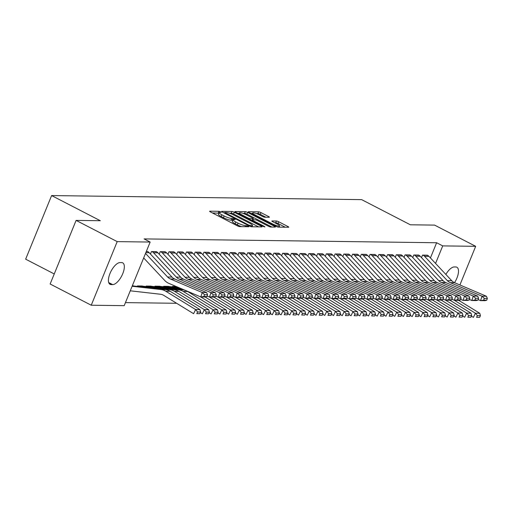 <?xml version="1.0" encoding="UTF-8"?>
<svg xmlns="http://www.w3.org/2000/svg" width="513" height="513" viewBox="0 0 513 513"><rect width="100%" height="100%" fill="white"/><g stroke="black" fill="none" stroke-linecap="round" stroke-linejoin="round"><path stroke-width="0.77" d="M220.609 211.856L218.961 211.311L209.843 211.189A1.853 0.346 22.2 0 0 209.618 211.26A1.853 0.346 22.2 0 0 210.477 211.952L237.372 225.835A1.853 0.346 22.2 0 0 239.725 226.618L248.843 226.74L248.401 226.207L245.573 225.643A5.938 1.116 22.2 0 1 238.045 223.136L235.8 221.982A5.938 1.116 22.2 0 1 233.049 219.776A5.938 1.116 22.2 0 1 233.768 219.545L235.108 219.513L234.505 219.032L231.677 218.467A5.938 1.116 22.2 0 1 224.149 215.96L221.905 214.806A5.938 1.116 22.2 0 1 219.154 212.6A5.938 1.116 22.2 0 1 219.872 212.376L221.212 212.337L220.609 211.856M218.923 213.171L212.42 212.953M232.819 220.346L230.972 220.186L231.677 218.467M269.165 217.268A1.853 0.346 22.2 0 0 269.389 217.198A1.853 0.346 22.2 0 0 268.53 216.505L260.982 212.613A1.853 0.346 22.2 0 0 258.635 211.831L248.504 211.696A1.853 0.346 22.2 0 0 248.279 211.766A1.853 0.346 22.2 0 0 249.138 212.459L276.032 226.342A1.853 0.346 22.2 0 0 278.386 227.124L288.518 227.259A1.853 0.346 22.2 0 0 288.742 227.188A1.853 0.346 22.2 0 0 287.876 226.496L278.764 221.796A1.853 0.346 22.2 0 0 276.411 221.007L272.076 220.956A1.853 0.346 22.2 0 0 271.852 221.026A1.853 0.346 22.2 0 0 272.717 221.712L277.232 224.046A4.963 0.93 22.2 0 1 279.534 225.893A4.963 0.93 22.2 0 1 272.64 223.989L254.935 214.844A4.963 0.93 22.2 0 1 252.64 212.998A4.963 0.93 22.2 0 1 259.527 214.902L262.476 216.428A1.853 0.346 22.2 0 0 264.83 217.211L269.165 217.268M430.426 257.949L436.627 242.745L144.076 238.904L150.162 242.053L124.204 305.665L91.243 305.229L117.201 241.617L150.162 242.053M436.627 242.745L442.719 245.894L475.679 246.323L459.905 284.984M91.243 305.229L50.139 284.01L76.104 220.398L100.324 220.718L51.608 195.568L361.652 199.64L410.362 224.79L434.582 225.104L475.679 246.323M76.104 220.398L117.201 241.617M234.294 212.26A1.853 0.346 22.2 0 0 231.94 211.478L221.815 211.343A1.853 0.346 22.2 0 0 221.59 211.414A1.853 0.346 22.2 0 0 222.45 212.106L249.344 225.989A1.853 0.346 22.2 0 0 251.697 226.772L261.822 226.906A1.853 0.346 22.2 0 0 262.047 226.836A1.853 0.346 22.2 0 0 261.188 226.15L234.294 212.26L233.595 213.979A1.853 0.346 22.2 0 0 231.241 213.196L229.349 213.171M235.159 211.523L245.285 211.657A1.853 0.346 22.2 0 1 247.638 212.44L274.532 226.323A1.853 0.346 22.2 0 1 275.391 227.015A1.853 0.346 22.2 0 1 275.167 227.086L270.838 227.028A1.853 0.346 22.2 0 1 268.485 226.246L257.577 220.609A1.853 0.346 22.2 0 0 255.224 219.827L252.351 219.788A1.853 0.346 22.2 0 0 252.127 219.859A1.853 0.346 22.2 0 0 252.986 220.552L264.342 226.413L264.939 226.9L263.137 226.4L235.794 212.279A1.853 0.346 22.2 0 1 234.935 211.593A1.853 0.346 22.2 0 1 235.159 211.523L235.044 211.798M51.608 195.568L25.65 259.18L54.25 273.948M418.961 255.243L413.792 254.98L412.76 257.52M401.474 255.012L396.305 254.749L395.273 257.289M383.987 254.781L378.818 254.519L377.786 257.064M366.5 254.551L361.332 254.294L360.299 256.833M349.013 254.326L343.845 254.063L342.812 256.603M331.526 254.095L326.358 253.832L325.325 256.372M314.039 253.864L308.871 253.602L307.838 256.141M296.552 253.634L291.384 253.371L290.352 255.916M279.066 253.403L273.897 253.14L272.865 255.686M261.579 253.178L256.41 252.915L255.378 255.455M244.092 252.947L238.923 252.685L237.891 255.224M226.605 252.717L221.436 252.454L220.404 254.993M209.118 252.486L203.95 252.223L202.917 254.762M191.631 252.255L186.463 251.992L185.43 254.538M176.023 286.427L172.432 286.382L172.233 286.87M174.144 252.03L168.976 251.768L167.943 254.307M160.133 286.363L154.945 286.151L154.746 286.639M156.657 251.8L151.489 251.537L150.456 254.076M142.646 286.132L137.458 285.921L137.26 286.408M125.448 302.619L176.645 303.292M133.521 285.869L132.283 285.869L133.906 286.017M146.32 251.466L147.917 251.684M151.393 286.248L146.199 286.036L146 286.523M165.404 251.915L160.236 251.652L159.197 254.191M168.88 286.478L163.685 286.267L163.487 286.754M182.891 252.139L177.722 251.883L176.684 254.422M200.378 252.37L195.209 252.107L194.171 254.653M217.865 252.601L212.696 252.338L211.657 254.878M235.352 252.832L230.183 252.569L229.144 255.108M252.838 253.063L247.67 252.8L246.631 255.339M270.325 253.287L265.157 253.031L264.118 255.57M287.812 253.518L282.644 253.255L281.605 255.801M305.299 253.749L300.131 253.486L299.092 256.025M322.786 253.98L317.618 253.717L316.579 256.256M340.273 254.211L335.104 253.948L334.066 256.487M357.76 254.442L352.591 254.179L351.552 256.718M375.247 254.666L370.078 254.403L369.039 256.949M392.734 254.897L387.565 254.634L386.526 257.18M410.22 255.128L405.052 254.865L404.013 257.404M427.707 255.359L422.539 255.096L421.5 257.635M445.861 274.436A12.1 5.117 -62.7 0 1 454.249 266.959L455.826 266.978A12.1 5.117 -62.7 0 1 456.884 267.235A12.1 5.117 -62.7 0 1 454.512 282.695M435.563 263.432L442.719 245.894M111.097 284.58A12.1 5.117 -62.7 0 1 110.038 284.324A12.1 5.117 -62.7 0 1 110.487 272.358A12.1 5.117 -62.7 0 1 120.08 262.573L121.652 262.592A12.1 5.117 -62.7 0 1 122.71 262.842A12.1 5.117 -62.7 0 1 122.261 274.814A12.1 5.117 -62.7 0 1 112.668 284.6L111.097 284.58L109.218 283.606M219.154 212.6L218.455 214.319A5.938 1.116 22.2 0 0 221.206 216.524L221.905 214.806M230.972 220.186A5.938 1.116 22.2 0 1 223.45 217.685L221.206 216.524M233.049 219.776L232.351 221.494A5.938 1.116 22.2 0 0 235.101 223.7L235.8 221.982M241.617 226.643A5.938 1.116 22.2 0 1 237.339 224.854L235.101 223.7M258.546 226.868L233.595 213.979M251.383 226.74L251.793 225.726A5.938 1.116 22.2 0 0 252.511 225.496A5.938 1.116 22.2 0 0 249.76 223.29L233.62 214.96A5.938 1.116 22.2 0 0 226.092 212.453L224.694 212.491L224.393 213.107M224.694 212.491L248.901 225.162L251.793 225.726M237.737 213.286L239.186 213.305M242.912 213.35L244.586 213.376L245.285 211.657M271.89 227.041L246.939 214.158A1.853 0.346 22.2 0 0 244.586 213.376M246.259 214.767A4.963 0.93 22.2 0 0 239.366 212.863A4.963 0.93 22.2 0 0 241.668 214.71L247.907 217.929A1.853 0.346 22.2 0 0 250.254 218.711L253.133 218.75A1.853 0.346 22.2 0 0 253.358 218.679A1.853 0.346 22.2 0 0 252.499 217.987L246.259 214.767M285.234 227.214L278.065 223.514A1.853 0.346 22.2 0 0 275.712 222.732L274.654 222.713M265.888 217.223L260.283 214.331A1.853 0.346 22.2 0 0 257.93 213.549L256.295 213.53M252.441 213.479L251.081 213.459M130.27 290.807L160.556 294.257A9.452 8.381 90.8 0 1 163.711 295.353L193.606 313.7L195.62 309.551L165.718 291.198A14.178 12.569 -89.2 0 0 160.986 289.55L132.123 286.267M197.582 311.975L196.78 313.635L199.839 313.68L200.647 312.019L197.582 311.975L195.62 309.551L199.993 309.608L170.092 291.256A14.178 12.569 -89.2 0 0 165.359 289.608L134.085 286.049A1.892 1.674 90.8 0 1 133.553 285.888M199.839 313.68L196.78 313.635M199.993 309.608L200.647 312.019M147.558 251.485L147.59 251.498A6.618 5.867 90.8 0 1 149.174 252.704L171.964 277.058A9.452 8.381 -89.2 0 0 174.766 279.034L206.624 292.577L202.257 292.519L204.501 294.719L203.905 296.488L206.963 296.527L207.56 294.757L204.501 294.719M206.963 296.527L205.136 297.001L200.769 296.944L168.905 283.4A14.178 12.569 90.8 0 1 164.705 280.438L143.672 257.962M203.905 296.488L200.769 296.944L202.257 292.519L170.393 278.976A9.452 8.381 -89.2 0 1 167.597 277.001L145.525 253.422M207.56 294.757L206.624 292.577M200.365 312.597L202.353 313.815L204.366 309.666L174.465 291.313A14.178 12.569 -89.2 0 0 169.732 289.665L138.452 286.107A1.892 1.674 90.8 0 1 137.926 285.946L137.894 285.927M142.268 285.985L142.3 285.998A1.892 1.674 90.8 0 0 142.826 286.164L174.106 289.723A14.178 12.569 -89.2 0 1 178.838 291.371L208.733 309.724L209.387 312.128L206.329 312.09L205.521 313.751L208.586 313.796L209.387 312.128M208.586 313.796L205.521 313.751M206.329 312.09L204.366 309.666L208.733 309.724M209.105 312.712L211.093 313.93L213.107 309.781L183.205 291.429A14.178 12.569 -89.2 0 0 178.473 289.781L147.199 286.222A1.892 1.674 90.8 0 1 146.667 286.055L146.641 286.042M151.008 286.1L151.04 286.113A1.892 1.674 90.8 0 0 151.572 286.28L182.846 289.839A14.178 12.569 -89.2 0 1 187.578 291.487L217.48 309.833L218.134 312.244L215.069 312.205L214.267 313.866L217.326 313.905L218.134 312.244M217.326 313.905L214.267 313.866M215.069 312.205L213.107 309.781L217.48 309.833M156.298 251.601L156.33 251.614A6.618 5.867 90.8 0 1 157.914 252.819L180.711 277.174A9.452 8.381 -89.2 0 0 183.507 279.149L215.37 292.692L210.997 292.634L213.241 294.834L212.651 296.604L215.71 296.642L216.306 294.872L213.241 294.834M215.71 296.642L213.883 297.11L209.509 297.053L207.13 296.046M212.651 296.604L209.509 297.053L210.997 292.634L179.133 279.091A9.452 8.381 -89.2 0 1 176.337 277.116L153.547 252.762A6.618 5.867 90.8 0 0 151.957 251.556L151.931 251.543M216.306 294.872L215.37 292.692M165.045 251.716L165.077 251.729A6.618 5.867 90.8 0 1 166.661 252.935L189.451 277.289A9.452 8.381 -89.2 0 0 192.253 279.264L224.11 292.808L219.744 292.75L221.988 294.949L221.392 296.719L224.45 296.758L225.047 294.988L221.988 294.949M224.45 296.758L222.623 297.226L218.256 297.168L215.87 296.161M221.392 296.719L218.256 297.168L219.744 292.75L187.88 279.207A9.452 8.381 -89.2 0 1 185.084 277.232L162.288 252.877A6.618 5.867 90.8 0 0 160.704 251.671L160.672 251.659M225.047 294.988L224.11 292.808M217.852 312.827L219.84 314.046L221.853 309.89L200.698 296.912M183.077 289.428L155.939 286.337A1.892 1.674 90.8 0 1 155.413 286.171L155.381 286.158M159.755 286.216L159.787 286.228A1.892 1.674 90.8 0 0 160.312 286.395L181.66 288.825M223.815 312.321L223.008 313.982L226.073 314.02L226.874 312.359L223.815 312.321L221.853 309.89L226.22 309.948L205.117 296.995M226.073 314.02L223.008 313.982M226.22 309.948L226.874 312.359M226.592 312.943L228.58 314.161L230.594 310.006L209.439 297.027M180.249 288.223L164.686 286.446A1.892 1.674 90.8 0 1 164.154 286.286L164.128 286.273M168.495 286.331L168.527 286.344A1.892 1.674 90.8 0 0 169.059 286.504L178.832 287.62M232.556 312.436L231.754 314.097L234.813 314.136L235.621 312.475L232.556 312.436L230.594 310.006L234.967 310.064L213.857 297.11M234.813 314.136L231.754 314.097M234.967 310.064L235.621 312.475M173.785 251.825L173.817 251.845A6.618 5.867 90.8 0 1 175.401 253.05L198.198 277.405A9.452 8.381 -89.2 0 0 200.993 279.38L232.857 292.917L228.484 292.865L230.728 295.065L230.138 296.835L233.197 296.873L233.793 295.103L230.728 295.065M233.197 296.873L231.369 297.341L226.996 297.284L224.617 296.277M230.138 296.835L226.996 297.284L228.484 292.865L196.62 279.322A9.452 8.381 -89.2 0 1 193.824 277.347L171.034 252.992A6.618 5.867 90.8 0 0 169.444 251.787L169.418 251.768M233.793 295.103L232.857 292.917M182.532 251.941L182.564 251.96A6.618 5.867 90.8 0 1 184.148 253.166L206.938 277.52A9.452 8.381 -89.2 0 0 209.74 279.495L241.597 293.032L237.23 292.974L239.475 295.18L238.878 296.95L241.937 296.989L242.534 295.219L239.475 295.18M241.937 296.989L240.11 297.457L235.743 297.399L233.357 296.386M238.878 296.95L235.743 297.399L237.23 292.974L205.367 279.438A9.452 8.381 -89.2 0 1 202.571 277.462L179.774 253.108A6.618 5.867 90.8 0 0 178.191 251.902L178.158 251.883M242.534 295.219L241.597 293.032M235.339 313.058L237.327 314.277L239.34 310.121L218.185 297.142M177.415 287.017L173.426 286.562A1.892 1.674 90.8 0 1 172.9 286.401L172.868 286.389M241.302 312.552L240.494 314.212L243.56 314.251L244.361 312.59L241.302 312.552L239.34 310.121L243.707 310.179L222.604 297.226M243.56 314.251L240.494 314.212M243.707 310.179L244.361 312.59M191.272 252.056L191.304 252.075A6.618 5.867 90.8 0 1 192.888 253.281L215.684 277.636A9.452 8.381 -89.2 0 0 218.48 279.611L250.344 293.147L245.971 293.09L248.215 295.296L247.625 297.065L250.684 297.104L251.28 295.334L248.215 295.296M250.684 297.104L248.856 297.572L244.483 297.514L242.104 296.501M247.625 297.065L244.483 297.514L245.971 293.09L214.107 279.553A9.452 8.381 -89.2 0 1 211.311 277.578L188.521 253.223A6.618 5.867 90.8 0 0 186.931 252.018L186.905 251.998M251.28 295.334L250.344 293.147M244.079 313.167L246.067 314.392L248.08 310.237L226.926 297.258M250.043 312.667L249.241 314.328L252.3 314.366L253.108 312.706L250.043 312.667L248.08 310.237L252.454 310.294L231.344 297.341M252.3 314.366L249.241 314.328M252.454 310.294L253.108 312.706M200.019 252.172L200.051 252.191A6.618 5.867 90.8 0 1 201.635 253.396L224.425 277.751A9.452 8.381 -89.2 0 0 227.227 279.726L259.084 293.263L254.717 293.205L256.962 295.405L256.365 297.174L259.424 297.219L260.02 295.45L256.962 295.405M259.424 297.219L257.597 297.687L253.23 297.63L250.844 296.617M256.365 297.174L253.23 297.63L254.717 293.205L222.854 279.668A9.452 8.381 -89.2 0 1 220.058 277.693L197.261 253.339A6.618 5.867 90.8 0 0 195.677 252.133L195.645 252.114M260.02 295.45L259.084 293.263M252.826 313.283L254.814 314.507L256.827 310.352L235.672 297.373M258.789 312.783L257.981 314.443L261.046 314.482L261.848 312.821L258.789 312.783L256.827 310.352L261.194 310.41L240.09 297.457M261.046 314.482L257.981 314.443M261.194 310.41L261.848 312.821M261.566 313.398L263.554 314.623L265.567 310.468L244.412 297.489M267.529 312.898L266.728 314.559L269.787 314.597L270.595 312.936L267.529 312.898L265.567 310.468L269.941 310.525L248.831 297.572M269.787 314.597L266.728 314.559M269.941 310.525L270.595 312.936M270.313 313.514L272.3 314.738L274.314 310.583L253.159 297.604M276.276 313.007L275.468 314.674L278.533 314.713L279.335 313.052L276.276 313.007L274.314 310.583L278.681 310.641L257.577 297.687M278.533 314.713L275.468 314.674M278.681 310.641L279.335 313.052M279.053 313.629L281.041 314.847L283.054 310.698L261.899 297.713M285.016 313.122L284.215 314.783L287.274 314.828L288.082 313.167L285.016 313.122L283.054 310.698L287.427 310.756L266.318 297.803M287.274 314.828L284.215 314.783M287.427 310.756L288.082 313.167M287.799 313.744L289.787 314.963L291.801 310.814L270.646 297.829M293.763 313.238L292.955 314.899L296.02 314.944L296.822 313.283L293.763 313.238L291.801 310.814L296.168 310.872L275.064 297.918M296.02 314.944L292.955 314.899M296.168 310.872L296.822 313.283M296.54 313.86L298.528 315.078L300.541 310.929L279.386 297.944M302.503 313.353L301.702 315.014L304.76 315.053L305.568 313.392L302.503 313.353L300.541 310.929L304.914 310.987L283.804 298.034L279.457 297.976L277.078 296.963M304.76 315.053L301.702 315.014M304.914 310.987L305.568 313.392M305.286 313.975L307.274 315.194L309.288 311.045L288.133 298.059M311.25 313.469L310.442 315.129L313.507 315.168L314.309 313.507L311.25 313.469L309.288 311.045L313.655 311.096L292.551 298.149M313.507 315.168L310.442 315.129M313.655 311.096L314.309 313.507M314.027 314.091L316.014 315.309L318.028 311.154L296.873 298.175M319.99 313.584L319.189 315.245L322.247 315.283L323.055 313.623L319.99 313.584L318.028 311.154L322.401 311.211L301.291 298.258M322.247 315.283L319.189 315.245M322.401 311.211L323.055 313.623M322.773 314.206L324.761 315.424L326.775 311.269L305.62 298.29M328.737 313.7L327.929 315.36L330.994 315.399L331.796 313.738L328.737 313.7L326.775 311.269L331.141 311.327L310.038 298.374L305.684 298.316L303.305 297.309M330.994 315.399L327.929 315.36M331.141 311.327L331.796 313.738M208.759 252.287L208.791 252.306A6.618 5.867 90.8 0 1 210.375 253.512L233.171 277.866A9.452 8.381 -89.2 0 0 235.967 279.841L267.831 293.378L263.458 293.321L265.702 295.52L265.112 297.29L268.171 297.335L268.767 295.565L265.702 295.52M268.171 297.335L266.343 297.803L261.97 297.745L259.591 296.732M265.112 297.29L261.97 297.745L263.458 293.321L231.594 279.784A9.452 8.381 -89.2 0 1 228.798 277.809L206.008 253.454A6.618 5.867 90.8 0 0 204.418 252.249L204.392 252.229M268.767 295.565L267.831 293.378M217.506 252.402L217.538 252.415A6.618 5.867 90.8 0 1 219.122 253.627L241.912 277.982A9.452 8.381 -89.2 0 0 244.714 279.957L276.571 293.494L272.204 293.436L274.449 295.635L273.852 297.405L276.911 297.444L277.507 295.68L274.449 295.635M276.911 297.444L275.083 297.918L270.71 297.861L268.331 296.847M273.852 297.405L270.71 297.861L272.204 293.436L240.34 279.899A9.452 8.381 -89.2 0 1 237.545 277.924L214.748 253.569A6.618 5.867 90.8 0 0 213.164 252.358L213.132 252.345M277.507 295.68L276.571 293.494M226.246 252.518L226.278 252.531A6.618 5.867 90.8 0 1 227.862 253.743L250.658 278.097A9.452 8.381 -89.2 0 0 253.454 280.072L285.318 293.609L280.944 293.551L283.189 295.751L282.599 297.521L285.658 297.559L286.254 295.789L283.189 295.751M282.599 297.521L279.457 297.976L280.944 293.551L249.081 280.015A9.452 8.381 -89.2 0 1 246.285 278.04L223.495 253.685A6.618 5.867 90.8 0 0 221.905 252.473L221.879 252.46M285.658 297.559L283.83 298.034M286.254 295.789L285.318 293.609M234.992 252.633L235.025 252.646A6.618 5.867 90.8 0 1 236.608 253.858L259.398 278.206A9.452 8.381 -89.2 0 0 262.201 280.181L294.058 293.725L289.691 293.667L291.935 295.866L291.339 297.636L294.398 297.675L294.994 295.905L291.935 295.866M294.398 297.675L292.57 298.149L288.197 298.091L285.818 297.078M291.339 297.636L288.197 298.091L289.691 293.667L257.827 280.13A9.452 8.381 -89.2 0 1 255.025 278.155L232.235 253.8A6.618 5.867 90.8 0 0 230.651 252.588L230.619 252.576M294.994 295.905L294.058 293.725M243.733 252.749L243.765 252.762A6.618 5.867 90.8 0 1 245.349 253.967L268.145 278.322A9.452 8.381 -89.2 0 0 270.941 280.297L302.805 293.84L298.431 293.782L300.676 295.982L300.086 297.752L303.145 297.79L303.741 296.02L300.676 295.982M303.145 297.79L301.317 298.265L296.944 298.207L294.565 297.194M300.086 297.752L296.944 298.207L298.431 293.782L266.568 280.239A9.452 8.381 -89.2 0 1 263.772 278.264L240.982 253.916A6.618 5.867 90.8 0 0 239.391 252.704L239.366 252.691M303.741 296.02L302.805 293.84M248.106 252.806L252.505 252.877A6.618 5.867 90.8 0 1 254.095 254.082L276.885 278.437A9.452 8.381 -89.2 0 0 279.681 280.412L311.545 293.955L307.178 293.898L309.422 296.097L308.826 297.867L311.885 297.906L312.481 296.136L309.422 296.097M308.826 297.867L305.684 298.316L307.178 293.898L275.314 280.354A9.452 8.381 -89.2 0 1 272.512 278.379L249.722 254.025A6.618 5.867 90.8 0 0 248.138 252.819M311.885 297.906L310.057 298.374M312.481 296.136L311.545 293.955M261.22 252.98L261.252 252.992A6.618 5.867 90.8 0 1 262.836 254.198L285.632 278.553A9.452 8.381 -89.2 0 0 288.428 280.528L320.292 294.071L315.918 294.013L318.163 296.213L317.573 297.982L320.631 298.021L321.228 296.251L318.163 296.213M320.631 298.021L318.804 298.489L314.431 298.431L312.051 297.425M317.573 297.982L314.431 298.431L315.918 294.013L284.055 280.47A9.452 8.381 -89.2 0 1 281.259 278.495L258.469 254.14A6.618 5.867 90.8 0 0 256.878 252.935L256.846 252.922M321.228 296.251L320.292 294.071M269.966 253.089L269.992 253.108A6.618 5.867 90.8 0 1 271.582 254.313L294.372 278.668A9.452 8.381 -89.2 0 0 297.168 280.643L329.032 294.18L324.665 294.129L326.909 296.328L326.313 298.098L329.372 298.136L329.968 296.367L326.909 296.328M329.372 298.136L327.544 298.604L323.171 298.547L320.792 297.54M326.313 298.098L323.171 298.547L324.665 294.129L292.801 280.585A9.452 8.381 -89.2 0 1 289.999 278.61L267.209 254.256A6.618 5.867 90.8 0 0 265.625 253.05L265.593 253.031M329.968 296.367L329.032 294.18M278.706 253.204L278.739 253.223A6.618 5.867 90.8 0 1 280.322 254.429L303.119 278.783A9.452 8.381 -89.2 0 0 305.915 280.758L337.778 294.295L333.405 294.238L335.649 296.443L335.06 298.213L338.118 298.252L338.715 296.482L335.649 296.443M338.118 298.252L336.291 298.72L331.917 298.662L329.538 297.649M335.06 298.213L331.917 298.662L333.405 294.238L301.541 280.701A9.452 8.381 -89.2 0 1 298.746 278.726L275.956 254.371A6.618 5.867 90.8 0 0 274.365 253.166L274.333 253.146M338.715 296.482L337.778 294.295M331.513 314.322L333.501 315.54L335.515 311.385L314.36 298.406M337.477 313.815L336.675 315.476L339.734 315.514L340.542 313.853L337.477 313.815L335.515 311.385L339.888 311.442L318.778 298.489M339.734 315.514L336.675 315.476M339.888 311.442L340.542 313.853M287.453 253.319L287.479 253.339A6.618 5.867 90.8 0 1 289.069 254.544L311.859 278.899A9.452 8.381 -89.2 0 0 314.655 280.874L346.519 294.411L342.152 294.353L344.396 296.559L343.8 298.322L346.859 298.367L347.455 296.597L344.396 296.559M346.859 298.367L345.031 298.835L340.658 298.778L338.279 297.764M343.8 298.322L340.658 298.778L342.152 294.353L310.288 280.816A9.452 8.381 -89.2 0 1 307.486 278.841L284.696 254.486A6.618 5.867 90.8 0 0 283.112 253.281L283.08 253.262M347.455 296.597L346.519 294.411M340.26 314.431L342.248 315.655L344.261 311.5L323.107 298.521M346.224 313.93L345.416 315.591L348.481 315.63L349.282 313.969L346.224 313.93L344.261 311.5L348.628 311.558L327.525 298.604M348.481 315.63L345.416 315.591M348.628 311.558L349.282 313.969M296.193 253.435L296.225 253.454A6.618 5.867 90.8 0 1 297.809 254.66L320.606 279.014A9.452 8.381 -89.2 0 0 323.402 280.989L355.265 294.526L350.892 294.468L353.136 296.668L352.54 298.438L355.605 298.483L356.202 296.713L353.136 296.668M355.605 298.483L353.778 298.951L349.404 298.893L347.025 297.88M352.54 298.438L349.404 298.893L350.892 294.468L319.028 280.932A9.452 8.381 -89.2 0 1 316.232 278.957L293.442 254.602A6.618 5.867 90.8 0 0 291.852 253.396L291.82 253.377M356.202 296.713L355.265 294.526M349 314.546L350.988 315.771L353.002 311.615L331.847 298.637M354.964 314.046L354.162 315.707L357.221 315.745L358.029 314.084L354.964 314.046L353.002 311.615L357.375 311.673L336.265 298.72M357.221 315.745L354.162 315.707M357.375 311.673L358.029 314.084M304.94 253.55L304.966 253.569A6.618 5.867 90.8 0 1 306.556 254.775L329.346 279.13A9.452 8.381 -89.2 0 0 332.142 281.105L364.006 294.642L359.639 294.584L361.883 296.783L361.287 298.553L364.345 298.598L364.942 296.828L361.883 296.783M364.345 298.598L362.518 299.066L358.145 299.008L355.765 297.995M361.287 298.553L358.145 299.008L359.639 294.584L327.775 281.047A9.452 8.381 -89.2 0 1 324.973 279.072L302.183 254.717A6.618 5.867 90.8 0 0 300.599 253.512L300.567 253.493M364.942 296.828L364.006 294.642M357.747 314.661L359.735 315.886L361.748 311.731L340.594 298.752M363.711 314.161L362.903 315.822L365.968 315.861L366.769 314.2L363.711 314.161L361.748 311.731L366.115 311.789L345.012 298.835M365.968 315.861L362.903 315.822M366.115 311.789L366.769 314.2M313.68 253.666L313.712 253.679A6.618 5.867 90.8 0 1 315.296 254.89L338.093 279.245A9.452 8.381 -89.2 0 0 340.889 281.22L372.752 294.757L368.379 294.699L370.623 296.899L370.027 298.669L373.092 298.707L373.688 296.944L370.623 296.899M373.092 298.707L371.265 299.182L366.891 299.124L364.512 298.111M370.027 298.669L366.891 299.124L368.379 294.699L336.515 281.162A9.452 8.381 -89.2 0 1 333.719 279.187L310.929 254.833A6.618 5.867 90.8 0 0 309.339 253.621L309.307 253.608M373.688 296.944L372.752 294.757M366.487 314.777L368.475 316.002L370.489 311.846L349.334 298.867M372.451 314.27L371.649 315.931L374.708 315.976L375.516 314.315L372.451 314.27L370.489 311.846L374.862 311.904L353.752 298.951M374.708 315.976L371.649 315.931M374.862 311.904L375.516 314.315M322.427 253.781L322.453 253.794A6.618 5.867 90.8 0 1 324.043 255.006L346.833 279.361A9.452 8.381 -89.2 0 0 349.629 281.336L381.492 294.872L377.126 294.815L379.37 297.014L378.774 298.784L381.832 298.822L382.429 297.053L379.37 297.014M381.832 298.822L380.005 299.297L375.631 299.239L373.252 298.226M378.774 298.784L375.631 299.239L377.126 294.815L345.262 281.278A9.452 8.381 -89.2 0 1 342.46 279.303L319.67 254.948A6.618 5.867 90.8 0 0 318.086 253.736L318.054 253.723M382.429 297.053L381.492 294.872M375.234 314.892L377.222 316.111L379.235 311.962L358.08 298.976M381.197 314.386L380.389 316.046L383.455 316.091L384.256 314.431L381.197 314.386L379.235 311.962L383.602 312.019L362.499 299.066M383.455 316.091L380.389 316.046M383.602 312.019L384.256 314.431M331.167 253.897L331.199 253.909A6.618 5.867 90.8 0 1 332.783 255.121L355.58 279.47A9.452 8.381 -89.2 0 0 358.375 281.445L390.239 294.988L385.866 294.93L388.11 297.13L387.514 298.899L390.579 298.938L391.175 297.168L388.11 297.13M390.579 298.938L388.751 299.412L384.378 299.355L381.999 298.342M387.514 298.899L384.378 299.355L385.866 294.93L354.002 281.393A9.452 8.381 -89.2 0 1 351.206 279.418L328.416 255.064A6.618 5.867 90.8 0 0 326.826 253.852L326.794 253.839M391.175 297.168L390.239 294.988M383.974 315.008L385.962 316.226L387.975 312.077L366.821 299.092M389.938 314.501L389.136 316.162L392.195 316.207L393.003 314.546L389.938 314.501L387.975 312.077L392.349 312.135L371.239 299.182M392.195 316.207L389.136 316.162M392.349 312.135L393.003 314.546M339.914 254.012L339.939 254.025A6.618 5.867 90.8 0 1 341.53 255.23L364.32 279.585A9.452 8.381 -89.2 0 0 367.116 281.56L398.979 295.103L394.612 295.046L396.857 297.245L396.26 299.015L399.319 299.053L399.916 297.284L396.857 297.245M399.319 299.053L397.492 299.528L393.118 299.47L390.739 298.457M396.26 299.015L393.118 299.47L394.612 295.046L362.749 281.502A9.452 8.381 -89.2 0 1 359.946 279.527L337.156 255.179A6.618 5.867 90.8 0 0 335.573 253.967L335.54 253.954M399.916 297.284L398.979 295.103M392.721 315.123L394.709 316.341L396.722 312.193L375.567 299.207M398.684 314.616L397.876 316.277L400.942 316.316L401.743 314.655L398.684 314.616L396.722 312.193L401.089 312.25L379.986 299.297M400.942 316.316L397.876 316.277M401.089 312.25L401.743 314.655M348.654 254.127L348.686 254.14A6.618 5.867 90.8 0 1 350.27 255.346L373.066 279.7A9.452 8.381 -89.2 0 0 375.862 281.675L407.726 295.219L403.353 295.161L405.597 297.36L405.001 299.13L408.066 299.169L408.662 297.399L405.597 297.36M408.066 299.169L406.238 299.637L401.865 299.579L399.486 298.572M405.001 299.13L401.865 299.579L403.353 295.161L371.489 281.618A9.452 8.381 -89.2 0 1 368.693 279.643L345.903 255.288A6.618 5.867 90.8 0 0 344.313 254.082L344.281 254.07M408.662 297.399L407.726 295.219M401.461 315.238L403.449 316.457L405.462 312.308L384.308 299.323M407.425 314.732L406.623 316.393L409.682 316.431L410.49 314.77L407.425 314.732L405.462 312.308L409.836 312.359L388.726 299.412M409.682 316.431L406.623 316.393M409.836 312.359L410.49 314.77M357.401 254.243L357.426 254.256A6.618 5.867 90.8 0 1 359.017 255.461L381.807 279.816A9.452 8.381 -89.2 0 0 384.603 281.791L416.466 295.334L412.099 295.276L414.344 297.476L413.747 299.246L416.806 299.284L417.402 297.514L414.344 297.476M416.806 299.284L414.979 299.752L410.605 299.695L408.226 298.688M413.747 299.246L410.605 299.695L412.099 295.276L380.236 281.733A9.452 8.381 -89.2 0 1 377.433 279.758L354.643 255.403A6.618 5.867 90.8 0 0 353.059 254.198L353.027 254.185M417.402 297.514L416.466 295.334M410.208 315.354L412.195 316.572L414.209 312.417L393.054 299.438M416.171 314.847L415.363 316.508L418.428 316.547L419.23 314.886L416.171 314.847L414.209 312.417L418.576 312.475L397.472 299.521M418.428 316.547L415.363 316.508M418.576 312.475L419.23 314.886M366.141 254.352L366.173 254.371A6.618 5.867 90.8 0 1 367.757 255.577L390.553 279.931A9.452 8.381 -89.2 0 0 393.349 281.906L425.213 295.443L420.84 295.385L423.084 297.591L422.488 299.361L425.553 299.4L426.149 297.63L423.084 297.591M425.553 299.4L423.725 299.868L419.352 299.81L416.973 298.797M422.488 299.361L419.352 299.81L420.84 295.385L388.976 281.849A9.452 8.381 -89.2 0 1 386.18 279.874L363.39 255.519A6.618 5.867 90.8 0 0 361.8 254.313L361.768 254.294M426.149 297.63L425.213 295.443M418.948 315.469L420.936 316.688L422.949 312.532L401.794 299.554M424.911 314.963L424.11 316.624L427.169 316.662L427.977 315.001L424.911 314.963L422.949 312.532L427.323 312.59L406.213 299.637M427.169 316.662L424.11 316.624M427.323 312.59L427.977 315.001M374.888 254.467L374.913 254.486A6.618 5.867 90.8 0 1 376.504 255.692L399.294 280.047A9.452 8.381 -89.2 0 0 402.089 282.022L433.953 295.559L429.586 295.501L431.831 297.707L431.234 299.477L434.293 299.515L434.889 297.745L431.831 297.707M434.293 299.515L432.465 299.983L428.092 299.925L425.713 298.912M431.234 299.477L428.092 299.925L429.586 295.501L397.722 281.964A9.452 8.381 -89.2 0 1 394.92 279.989L372.13 255.634A6.618 5.867 90.8 0 0 370.546 254.429L370.514 254.41M434.889 297.745L433.953 295.559M427.695 315.585L429.682 316.803L431.696 312.648L410.541 299.669M433.658 315.078L432.85 316.739L435.915 316.777L436.717 315.117L433.658 315.078L431.696 312.648L436.063 312.706L414.959 299.752M435.915 316.777L432.85 316.739M436.063 312.706L436.717 315.117M383.628 254.583L383.66 254.602A6.618 5.867 90.8 0 1 385.244 255.807L408.04 280.162A9.452 8.381 -89.2 0 0 410.836 282.137L442.7 295.674L438.326 295.616L440.571 297.822L439.974 299.586L443.04 299.63L443.636 297.861L440.571 297.822M443.04 299.63L441.212 300.099L436.839 300.041L434.46 299.028M439.974 299.586L436.839 300.041L438.326 295.616L406.463 282.079A9.452 8.381 -89.2 0 1 403.667 280.104L380.877 255.75A6.618 5.867 90.8 0 0 379.287 254.544L379.254 254.525M443.636 297.861L442.7 295.674M436.435 315.694L438.423 316.919L440.436 312.763L419.281 299.784M442.398 315.194L441.597 316.854L444.656 316.893L445.464 315.232L442.398 315.194L440.436 312.763L444.809 312.821L423.7 299.868M444.656 316.893L441.597 316.854M444.809 312.821L445.464 315.232M392.374 254.698L392.4 254.717A6.618 5.867 90.8 0 1 393.99 255.923L416.78 280.278A9.452 8.381 -89.2 0 0 419.576 282.253L451.44 295.789L447.073 295.732L449.317 297.931L448.721 299.701L451.78 299.746L452.376 297.976L449.317 297.931M451.78 299.746L449.952 300.214L445.579 300.156L443.2 299.143M448.721 299.701L445.579 300.156L447.073 295.732L415.209 282.195A9.452 8.381 -89.2 0 1 412.407 280.22L389.617 255.865A6.618 5.867 90.8 0 0 388.033 254.66L388.001 254.64M452.376 297.976L451.44 295.789M445.181 315.809L447.169 317.034L449.183 312.879L428.028 299.9M451.145 315.309L450.337 316.97L453.402 317.008L454.204 315.348L451.145 315.309L449.183 312.879L453.55 312.936L432.446 299.983M453.402 317.008L450.337 316.97M453.55 312.936L454.204 315.348M401.115 254.814L401.147 254.833A6.618 5.867 90.8 0 1 402.731 256.038L425.527 280.393A9.452 8.381 -89.2 0 0 428.323 282.368L460.187 295.905L455.813 295.847L458.058 298.047L457.461 299.816L460.527 299.861L461.123 298.091L458.058 298.047M460.527 299.861L458.699 300.329L454.326 300.272L451.947 299.259M457.461 299.816L454.326 300.272L455.813 295.847L423.95 282.31A9.452 8.381 -89.2 0 1 421.154 280.335L398.364 255.981A6.618 5.867 90.8 0 0 396.773 254.775L396.741 254.756M461.123 298.091L460.187 295.905M453.922 315.925L455.91 317.149L457.923 312.994L436.768 300.015M459.885 315.424L459.084 317.085L462.142 317.124L462.95 315.463L459.885 315.424L457.923 312.994L462.296 313.052L441.186 300.099M462.142 317.124L459.084 317.085M462.296 313.052L462.95 315.463M409.861 254.929L409.887 254.942A6.618 5.867 90.8 0 1 411.477 256.154L434.267 280.508A9.452 8.381 -89.2 0 0 437.063 282.483L468.927 296.02L464.554 295.963L466.804 298.162L466.208 299.932L469.267 299.97L469.863 298.207L466.804 298.162M469.267 299.97L467.439 300.445L463.066 300.387L460.687 299.374M466.208 299.932L463.066 300.387L464.554 295.963L432.696 282.426A9.452 8.381 -89.2 0 1 429.894 280.451L407.104 256.096A6.618 5.867 90.8 0 0 405.52 254.884L405.488 254.871M469.863 298.207L468.927 296.02M462.668 316.04L464.656 317.258L466.67 313.11L445.515 300.131M468.632 315.533L467.824 317.194L470.889 317.239L471.691 315.578L468.632 315.533L466.67 313.11L471.037 313.167L449.933 300.214M470.889 317.239L467.824 317.194M471.037 313.167L471.691 315.578M418.602 255.044L418.634 255.057A6.618 5.867 90.8 0 1 420.218 256.269L443.014 280.624A9.452 8.381 -89.2 0 0 445.81 282.599L477.674 296.136L473.3 296.078L475.545 298.277L474.948 300.047L478.013 300.086L478.61 298.316L475.545 298.277M478.013 300.086L476.186 300.56L471.813 300.503L469.433 299.489M474.948 300.047L471.813 300.503L473.3 296.078L441.436 282.541A9.452 8.381 -89.2 0 1 438.641 280.566L415.851 256.211A6.618 5.867 90.8 0 0 414.26 254.999L414.228 254.987M478.61 298.316L477.674 296.136M471.409 316.155L473.396 317.374L475.41 313.225L454.255 300.24M477.372 315.649L476.571 317.31L479.629 317.355L480.431 315.694L477.372 315.649L475.41 313.225L479.783 313.283L458.673 300.329M479.629 317.355L476.571 317.31M479.783 313.283L480.431 315.694M427.348 255.16L427.374 255.173A6.618 5.867 90.8 0 1 428.964 256.385L451.754 280.733A9.452 8.381 -89.2 0 0 454.55 282.708L486.414 296.251L482.04 296.193L484.291 298.393L483.695 300.163L486.754 300.201L487.35 298.431L484.291 298.393M486.754 300.201L484.926 300.676L480.553 300.618L478.174 299.605M483.695 300.163L480.553 300.618L482.04 296.193L450.183 282.65A9.452 8.381 -89.2 0 1 447.381 280.682L424.591 256.327A6.618 5.867 90.8 0 0 423.007 255.115L422.975 255.102M487.35 298.431L486.414 296.251M218.262 213.03L218.961 211.311M246.323 226.701L246.753 225.656M232.152 220.205L232.857 218.48M223.45 217.685L224.149 215.96M237.339 224.854L238.045 223.136M245.143 226.688L245.573 225.643M260.886 226.893L261.188 226.15M231.241 213.196L231.94 211.478M225.092 213.472L225.297 212.972M248.696 225.656L248.901 225.162M250.267 226.4L250.549 225.707M246.939 214.158L247.638 212.44M274.231 227.073L274.532 226.323M252.781 221.052L252.986 220.552M264.176 226.823L264.342 226.413M241.463 215.21L241.668 214.71M247.702 218.429L247.907 217.929M249.908 219.57L250.254 218.711M252.704 219.795L253.133 218.75M254.737 215.345L254.935 214.844M272.441 224.489L272.64 223.989M275.712 222.732L276.411 221.007M278.065 223.514L278.764 221.796M287.575 227.246L287.876 226.496M257.93 213.549L258.635 211.831M260.283 214.331L260.982 212.613M268.222 217.256L268.53 216.505M112.668 284.6L108.698 282.548M165.718 291.198L170.092 291.256M160.986 289.55L165.359 289.608M132.219 286.023L134.085 286.049M147.59 251.498L146.314 251.485M171.964 277.058L167.597 277.001M174.766 279.034L170.393 278.976M149.174 252.704L145.833 252.665M137.926 285.946L142.3 285.998M174.465 291.313L178.838 291.371M169.732 289.665L174.106 289.723M138.452 286.107L142.826 286.164M146.667 286.055L151.04 286.113M183.205 291.429L187.578 291.487M178.473 289.781L182.846 289.839M147.199 286.222L151.572 286.28M156.33 251.614L151.957 251.556M180.711 277.174L176.337 277.116M183.507 279.149L179.133 279.091M157.914 252.819L153.547 252.762M165.077 251.729L160.704 251.671M189.451 277.289L185.084 277.232M192.253 279.264L187.88 279.207M166.661 252.935L162.288 252.877M155.413 286.171L159.787 286.228M155.939 286.337L160.312 286.395M164.154 286.286L168.527 286.344M164.686 286.446L169.059 286.504M173.817 251.845L169.444 251.787M198.198 277.405L193.824 277.347M200.993 279.38L196.62 279.322M175.401 253.05L171.034 252.992M182.564 251.96L178.191 251.902M206.938 277.52L202.571 277.462M209.74 279.495L205.367 279.438M184.148 253.166L179.774 253.108M172.9 286.401L176.062 286.446M173.426 286.562L176.44 286.607M191.304 252.075L186.931 252.018M215.684 277.636L211.311 277.578M218.48 279.611L214.107 279.553M192.888 253.281L188.521 253.223M200.051 252.191L195.677 252.133M224.425 277.751L220.058 277.693M227.227 279.726L222.854 279.668M201.635 253.396L197.261 253.339M208.791 252.306L204.418 252.249M233.171 277.866L228.798 277.809M235.967 279.841L231.594 279.784M210.375 253.512L206.008 253.454M217.538 252.415L213.164 252.358M241.912 277.982L237.545 277.924M244.714 279.957L240.34 279.899M219.122 253.627L214.748 253.569M226.278 252.531L221.905 252.473M250.658 278.097L246.285 278.04M253.454 280.072L249.081 280.015M227.862 253.743L223.495 253.685M235.025 252.646L230.651 252.588M259.398 278.206L255.025 278.155M262.201 280.181L257.827 280.13M236.608 253.858L232.235 253.8M243.765 252.762L239.391 252.704M268.145 278.322L263.772 278.264M270.941 280.297L266.568 280.239M245.349 253.967L240.982 253.916M276.885 278.437L272.512 278.379M279.681 280.412L275.314 280.354M254.095 254.082L249.722 254.025M261.252 252.992L256.878 252.935M285.632 278.553L281.259 278.495M288.428 280.528L284.055 280.47M262.836 254.198L258.469 254.14M269.992 253.108L265.625 253.05M294.372 278.668L289.999 278.61M297.168 280.643L292.801 280.585M271.582 254.313L267.209 254.256M278.739 253.223L274.365 253.166M303.119 278.783L298.746 278.726M305.915 280.758L301.541 280.701M280.322 254.429L275.956 254.371M287.479 253.339L283.112 253.281M311.859 278.899L307.486 278.841M314.655 280.874L310.288 280.816M289.069 254.544L284.696 254.486M296.225 253.454L291.852 253.396M320.606 279.014L316.232 278.957M323.402 280.989L319.028 280.932M297.809 254.66L293.442 254.602M304.966 253.569L300.599 253.512M329.346 279.13L324.973 279.072M332.142 281.105L327.775 281.047M306.556 254.775L302.183 254.717M313.712 253.679L309.339 253.621M338.093 279.245L333.719 279.187M340.889 281.22L336.515 281.162M315.296 254.89L310.929 254.833M322.453 253.794L318.086 253.736M346.833 279.361L342.46 279.303M349.629 281.336L345.262 281.278M324.043 255.006L319.67 254.948M331.199 253.909L326.826 253.852M355.58 279.47L351.206 279.418M358.375 281.445L354.002 281.393M332.783 255.121L328.416 255.064M339.939 254.025L335.573 253.967M364.32 279.585L359.946 279.527M367.116 281.56L362.749 281.502M341.53 255.23L337.156 255.179M348.686 254.14L344.313 254.082M373.066 279.7L368.693 279.643M375.862 281.675L371.489 281.618M350.27 255.346L345.903 255.288M357.426 254.256L353.059 254.198M381.807 279.816L377.433 279.758M384.603 281.791L380.236 281.733M359.017 255.461L354.643 255.403M366.173 254.371L361.8 254.313M390.553 279.931L386.18 279.874M393.349 281.906L388.976 281.849M367.757 255.577L363.39 255.519M374.913 254.486L370.546 254.429M399.294 280.047L394.92 279.989M402.089 282.022L397.722 281.964M376.504 255.692L372.13 255.634M383.66 254.602L379.287 254.544M408.04 280.162L403.667 280.104M410.836 282.137L406.463 282.079M385.244 255.807L380.877 255.75M392.4 254.717L388.033 254.66M416.78 280.278L412.407 280.22M419.576 282.253L415.209 282.195M393.99 255.923L389.617 255.865M401.147 254.833L396.773 254.775M425.527 280.393L421.154 280.335M428.323 282.368L423.95 282.31M402.731 256.038L398.364 255.981M409.887 254.942L405.52 254.884M434.267 280.508L429.894 280.451M437.063 282.483L432.696 282.426M411.477 256.154L407.104 256.096M418.634 255.057L414.26 254.999M443.014 280.624L438.641 280.566M445.81 282.599L441.436 282.541M420.218 256.269L415.851 256.211M427.374 255.173L423.007 255.115M451.754 280.733L447.381 280.682M454.55 282.708L450.183 282.65M428.964 256.385L424.591 256.327M251.986 226.778L252.511 225.496M251.838 220.564L252.127 219.859M238.943 213.908L239.366 212.863M252.896 219.801L253.358 218.679M252.21 214.043L252.64 212.998M279.027 227.131L279.534 225.893"/></g></svg>
